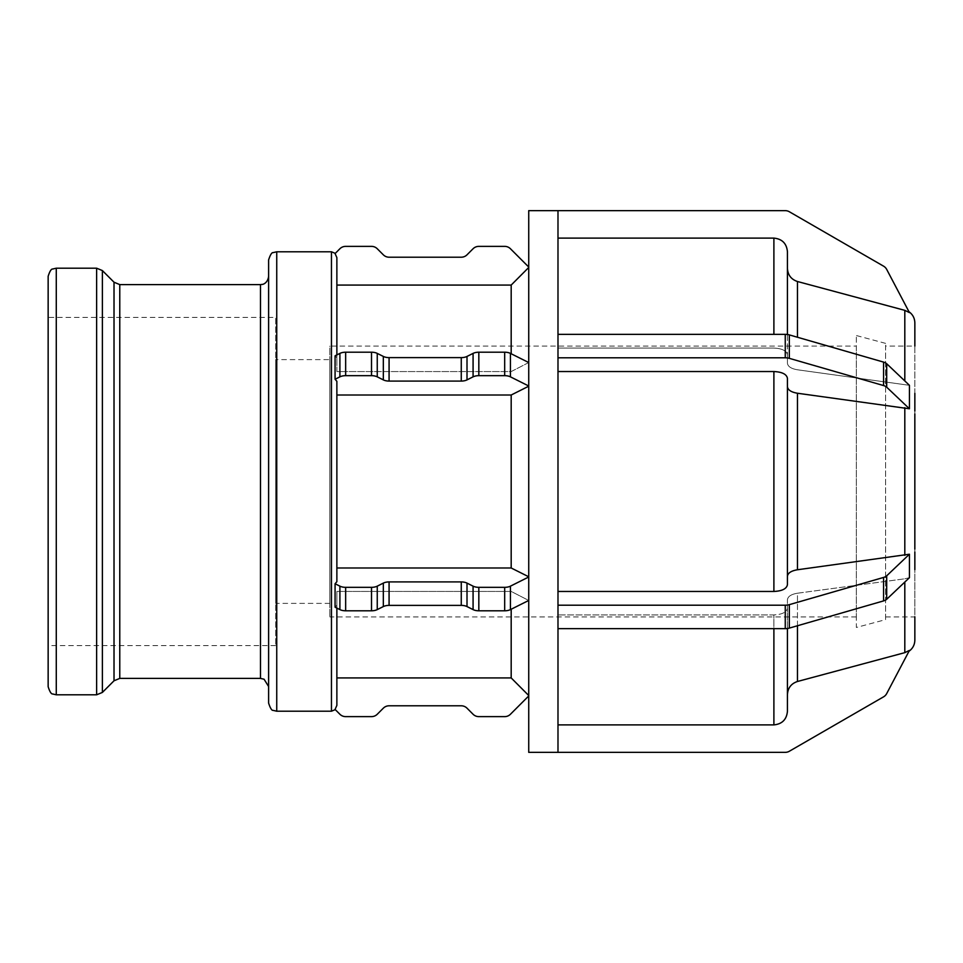 <?xml version="1.0" encoding="UTF-8"?>
<svg xmlns="http://www.w3.org/2000/svg" width="963" height="963" viewBox="0 0 963 963"><rect width="100%" height="100%" fill="white"/><g stroke="black" fill="none" stroke-linecap="round" stroke-linejoin="round"><path stroke-width="0.72" stroke-dasharray="4.82 3.61" d="M914.85 396.287L914.85 393.337M914.85 410.996L914.85 395.733M909.433 408.781L909.433 385.32L886.694 363.725L886.694 387.186L909.433 408.781L797.472 393.241L797.472 569.759C791.201 570.818 787.854 572.997 787.433 576.319L787.433 584.685C786.627 588.79 782.112 591.053 773.891 591.463L557.986 591.463L557.986 371.537L773.891 371.537C782.112 371.947 786.627 374.21 787.433 378.315L787.433 386.681C787.854 390.003 791.201 392.182 797.472 393.241M785.254 334.354L557.986 334.354L557.986 371.537L557.986 357.803L785.254 357.803L785.254 334.354A8.125 4.057 180 0 1 789.323 334.895L789.323 358.344A8.125 4.057 0 0 0 785.254 357.803M789.323 358.344L883.565 385.561L883.565 362.1A8.125 4.057 180 0 1 886.694 363.725M886.694 387.186A8.125 4.057 0 0 0 883.565 385.561M909.433 385.32L797.472 369.78C791.201 368.733 787.854 366.542 787.433 363.22L787.433 354.866C786.627 350.749 782.112 348.486 773.891 348.076L557.986 348.076L557.986 334.522L557.986 348.076L773.891 348.076C782.112 348.486 786.627 350.749 787.433 354.866L787.433 363.22C787.854 366.542 791.201 368.733 797.472 369.78L909.433 385.32M883.565 362.1L789.323 334.895M557.986 334.354L557.986 210.993L557.986 238.114L773.891 238.114C782.112 238.932 786.627 243.458 787.433 251.68L787.433 334.498M557.986 605.197L557.986 628.646L785.254 628.646L785.254 605.197L557.986 605.197L557.986 357.803M914.838 413.934L914.85 408.119M335.076 379.266L339.903 376.846L339.903 353.397L335.076 355.816L336.869 357.827L335.076 355.816L335.076 379.266L336.869 381.288L336.869 395.011L511.184 395.011L528.735 386.211L528.735 362.545L511.184 371.562L336.869 371.562L336.869 357.827L336.869 371.562L511.184 371.562L528.735 362.545L510.438 353.397L510.438 376.846A8.125 4.057 0 0 0 504.684 375.666L504.684 352.205A8.125 4.057 180 0 1 510.438 353.397M504.684 352.205L478.828 352.205L478.828 375.666L504.684 375.666M473.074 353.397L467.007 356.43L467.007 379.891L473.074 376.846L473.074 353.397A8.125 4.057 180 0 1 478.828 352.205M461.265 357.622L389.076 357.622L389.076 381.083L461.265 381.083L461.265 357.622A8.125 4.057 0 0 0 467.007 356.43M383.334 356.43L377.255 353.397L377.255 376.846L383.334 379.891L383.334 356.43A8.125 4.057 0 0 0 389.076 357.622M371.513 352.205L345.657 352.205L345.657 375.666L371.513 375.666L371.513 352.205A8.125 4.057 180 0 1 377.255 353.397M339.903 353.397A8.125 4.057 180 0 1 345.657 352.205M345.657 375.666A8.125 4.057 0 0 0 339.903 376.846M377.255 376.846A8.125 4.057 0 0 0 371.513 375.666M389.076 381.083A8.125 4.057 180 0 1 383.334 379.891M467.007 379.891A8.125 4.057 180 0 1 461.265 381.083M478.828 375.666A8.125 4.057 0 0 0 473.074 376.846M510.438 376.846L528.735 386.007L528.735 576.789L511.184 567.989L336.869 567.989L336.869 581.712L335.076 583.734L335.076 607.184L336.869 605.173L336.869 591.438L511.184 591.438L528.735 600.455L528.735 576.789L510.438 586.154L510.438 609.603A8.125 4.057 0 0 1 504.684 610.795L504.684 587.334A8.125 4.057 180 0 0 510.438 586.154M914.85 554.905L914.85 552.016M914.85 569.651L914.85 549.066M909.433 577.68L909.433 554.219L886.694 575.814L886.694 599.275L909.433 577.68L904.811 578.799L909.433 577.68M797.472 625.757L797.472 593.22L904.811 578.799L797.472 593.22C791.201 594.267 787.854 596.458 787.433 599.78C787.854 596.458 791.201 594.267 797.472 593.22L797.472 681.491C791.201 683.586 787.854 687.955 787.433 694.6L787.433 599.78L787.433 694.6M787.433 628.502L787.433 711.32C786.627 719.542 782.112 724.068 773.891 724.886L773.891 614.924C782.112 614.514 786.627 612.251 787.433 608.135C786.627 612.251 782.112 614.514 773.891 614.924L557.986 614.924L773.891 614.924L773.891 628.646M797.472 681.491L904.811 652.649L909.433 650.398L886.694 693.589A8.125 8.125 0 0 1 883.565 696.839L789.323 751.26A8.125 8.125 0 0 1 785.254 752.344L557.986 752.344L557.986 628.646M789.323 628.105L883.565 600.9L883.565 577.439L789.323 604.656L789.323 628.105A8.125 4.057 0 0 1 785.254 628.646M886.694 599.275A8.125 4.057 0 0 1 883.565 600.9M909.433 554.219L797.472 569.759M883.565 577.439A8.125 4.057 180 0 0 886.694 575.814M785.254 605.197A8.125 4.057 180 0 0 789.323 604.656M504.684 587.334L478.828 587.334L478.828 610.795L504.684 610.795M473.074 586.154L467.007 583.109L467.007 606.57L473.074 609.603L473.074 586.154A8.125 4.057 180 0 0 478.828 587.334M461.265 581.917L389.076 581.917L389.076 605.378L461.265 605.378L461.265 581.917A8.125 4.057 0 0 1 467.007 583.109M383.334 583.109L377.255 586.154L377.255 609.603L383.334 606.57L383.334 583.109A8.125 4.057 0 0 1 389.076 581.917M371.513 587.334L345.657 587.334L345.657 610.795L371.513 610.795L371.513 587.334A8.125 4.057 180 0 0 377.255 586.154M510.438 609.603L528.735 600.455L511.184 591.438L336.869 591.438L336.869 605.173L335.076 607.184L339.903 609.603L339.903 586.154A8.125 4.057 180 0 0 345.657 587.334M339.903 586.154L335.076 583.734M345.657 610.795A8.125 4.057 0 0 1 339.903 609.603M377.255 609.603A8.125 4.057 0 0 1 371.513 610.795M389.076 605.378A8.125 4.057 180 0 0 383.334 606.57M467.007 606.57A8.125 4.057 180 0 0 461.265 605.378M478.828 610.795A8.125 4.057 0 0 1 473.074 609.603M914.85 640.094L914.85 560.803M557.986 752.007L557.986 724.886L557.986 752.007M773.891 724.886L557.986 724.886L557.986 614.924L557.986 724.886M336.869 608.086L336.869 705.385L335.076 709.418L339.903 714.257A8.125 8.125 0 0 0 345.657 716.628L371.513 716.628A8.125 8.125 0 0 0 377.255 714.257L383.334 708.178A8.125 8.125 0 0 1 389.076 705.795L461.265 705.795A8.125 8.125 0 0 1 467.007 708.178L473.074 714.257A8.125 8.125 0 0 0 478.828 716.628L504.684 716.628A8.125 8.125 0 0 0 510.438 714.257L528.735 695.948L511.184 677.928L336.869 677.928L336.869 705.385L336.869 591.438L336.869 677.928M787.433 584.685L787.433 378.315L787.433 584.685M336.869 581.712L336.869 381.288L336.869 581.712M528.735 576.993L528.735 600.455M528.735 362.545L528.735 386.007M885.599 619.63L885.599 343.37L885.599 619.63L856.348 627.467L856.348 335.533L856.348 627.467M914.85 322.906L914.85 402.197M787.433 268.4L787.433 363.22L787.433 268.4C787.854 275.045 791.201 279.414 797.472 281.509L904.811 310.351L909.433 312.602L886.694 269.411A8.125 8.125 0 0 0 883.565 266.161L789.323 211.74A8.125 8.125 0 0 0 785.254 210.656L557.986 210.656L557.986 348.076L557.986 238.114M787.433 386.681L787.433 576.319M557.986 371.537L557.986 591.463M528.735 267.052L510.438 248.743A8.125 8.125 0 0 0 504.684 246.372L478.828 246.372A8.125 8.125 0 0 0 473.074 248.743L467.007 254.822A8.125 8.125 0 0 1 461.265 257.205L389.076 257.205A8.125 8.125 0 0 1 383.334 254.822L377.255 248.743A8.125 8.125 0 0 0 371.513 246.372L345.657 246.372A8.125 8.125 0 0 0 339.903 248.743L335.076 253.582L336.869 257.615L336.869 354.914M336.869 285.072L336.869 371.562L336.869 257.615L336.869 285.072L511.184 285.072L528.735 267.473L528.735 362.762L528.735 267.473M336.869 395.011L336.869 567.989M511.184 353.77L511.184 285.072M511.184 677.928L511.184 609.23M511.184 567.989L511.184 395.011M528.735 576.789L528.735 386.211M48.15 686.679L48.15 276.321M48.15 317.417L48.15 645.583L48.15 317.417L275.659 317.417L275.659 645.583L275.659 317.417M268.617 481.5L268.617 686.523L268.617 481.5M268.617 703.086L268.617 259.914M885.599 616.922L914.85 616.922L914.85 346.078L885.599 346.078L885.599 616.922L885.599 346.078M528.735 752.344L528.735 210.656M856.348 346.078L856.348 616.922L856.348 346.078L329.828 346.078L329.828 616.922L329.828 346.078M856.348 616.922L329.828 616.922M329.828 359.62L329.828 603.38L329.828 359.62L275.659 359.62L275.659 603.38L275.659 359.62M329.828 603.38L275.659 603.38M275.659 645.583L48.15 645.583M904.811 652.649L904.811 582.061M904.811 555.35L904.811 407.65M904.811 380.939L904.811 310.351M797.472 281.509L797.472 337.243M773.891 334.354L773.891 238.114M331.453 711.212L331.453 251.788M56.275 268.196L56.275 694.805M96.625 694.805L96.625 268.196M102.379 270.567L102.379 692.433M114.019 680.781L114.019 282.219M119.773 284.603L119.773 678.397M260.492 678.397L260.492 284.603M276.742 251.788L276.742 711.212M773.891 591.463L773.891 371.537M885.599 343.37L856.348 335.533"/><path stroke-width="1.44" d="M914.85 408.119L914.85 396.287M914.85 393.337L914.85 410.996M914.85 566.701L914.85 554.905M914.85 552.016L914.85 569.651M908.976 651.265C912.768 648.508 914.73 644.789 914.85 640.094L914.85 616.922M557.986 357.803L557.986 334.354L785.254 334.354L785.254 357.803L557.986 357.803L557.986 605.197L785.254 605.197L785.254 628.646L557.986 628.646L557.986 752.344L785.254 752.344A8.125 8.125 0 0 0 789.323 751.26L883.565 696.839A8.125 8.125 0 0 0 886.694 693.589L909.433 650.398L904.811 652.649L797.472 681.491L797.472 625.757M787.433 694.6C787.854 687.955 791.201 683.586 797.472 681.491M557.986 724.886L773.891 724.886C782.112 724.068 786.627 719.542 787.433 711.32L787.433 628.502M528.735 695.948L510.438 714.257A8.125 8.125 0 0 1 504.684 716.628L478.828 716.628A8.125 8.125 0 0 1 473.074 714.257L467.007 708.178A8.125 8.125 0 0 0 461.265 705.795L389.076 705.795A8.125 8.125 0 0 0 383.334 708.178L377.255 714.257A8.125 8.125 0 0 1 371.513 716.628L345.657 716.628A8.125 8.125 0 0 1 339.903 714.257L335.076 709.418L336.869 705.385L336.869 608.086M336.869 677.928L511.184 677.928L528.735 695.527M909.433 554.219L909.433 577.68L886.694 599.275L886.694 575.814L909.433 554.219L797.472 569.759L797.472 393.241C791.201 392.182 787.854 390.003 787.433 386.681M914.838 549.091L914.838 413.909M787.433 576.319C787.854 572.997 791.201 570.818 797.472 569.759M557.986 591.463L773.891 591.463C782.112 591.053 786.627 588.79 787.433 584.685L787.433 378.315C786.627 374.21 782.112 371.947 773.891 371.537L557.986 371.537M789.323 604.656L883.565 577.439L883.565 600.9L789.323 628.105L789.323 604.656A8.125 4.057 180 0 1 785.254 605.197M886.694 575.814A8.125 4.057 180 0 1 883.565 577.439M883.565 600.9A8.125 4.057 0 0 0 886.694 599.275M785.254 628.646A8.125 4.057 0 0 0 789.323 628.105M557.986 628.646L557.986 605.197M528.735 600.455L510.438 609.603L510.438 586.154A8.125 4.057 180 0 1 504.684 587.334L504.684 610.795A8.125 4.057 0 0 0 510.438 609.603M504.684 610.795L478.828 610.795L478.828 587.334L504.684 587.334M473.074 609.603L467.007 606.57L467.007 583.109L473.074 586.154L473.074 609.603A8.125 4.057 0 0 0 478.828 610.795M461.265 605.378L389.076 605.378L389.076 581.917L461.265 581.917L461.265 605.378A8.125 4.057 180 0 1 467.007 606.57M383.334 606.57L377.255 609.603L377.255 586.154L383.334 583.109L383.334 606.57A8.125 4.057 180 0 1 389.076 605.378M371.513 610.795L345.657 610.795L345.657 587.334L371.513 587.334L371.513 610.795A8.125 4.057 0 0 0 377.255 609.603M339.903 609.603L335.076 607.184L335.076 583.734L339.903 586.154L339.903 609.603A8.125 4.057 0 0 0 345.657 610.795M335.076 583.734L336.869 581.712L336.869 381.288L335.076 379.266L335.076 355.816L339.903 353.397L339.903 376.846A8.125 4.057 0 0 1 345.657 375.666L345.657 352.205A8.125 4.057 180 0 0 339.903 353.397M345.657 587.334A8.125 4.057 180 0 1 339.903 586.154M377.255 586.154A8.125 4.057 180 0 1 371.513 587.334M389.076 581.917A8.125 4.057 0 0 0 383.334 583.109M467.007 583.109A8.125 4.057 0 0 0 461.265 581.917M478.828 587.334A8.125 4.057 180 0 1 473.074 586.154M510.438 586.154L528.735 576.993M336.869 567.989L511.184 567.989L528.735 576.789M909.433 385.32L909.433 408.781L886.694 387.186L886.694 363.725L909.433 385.32M789.323 334.895L883.565 362.1L883.565 385.561L789.323 358.344L789.323 334.895A8.125 4.057 180 0 0 785.254 334.354M886.694 363.725A8.125 4.057 180 0 0 883.565 362.1M909.433 408.781L797.472 393.241M883.565 385.561A8.125 4.057 0 0 1 886.694 387.186M785.254 357.803A8.125 4.057 0 0 1 789.323 358.344M528.735 386.211L511.184 395.011L336.869 395.011M528.735 386.007L510.438 376.846L510.438 353.397A8.125 4.057 180 0 0 504.684 352.205L504.684 375.666A8.125 4.057 0 0 1 510.438 376.846M504.684 375.666L478.828 375.666L478.828 352.205L504.684 352.205M473.074 376.846L467.007 379.891L467.007 356.43L473.074 353.397L473.074 376.846A8.125 4.057 0 0 1 478.828 375.666M461.265 381.083L389.076 381.083L389.076 357.622L461.265 357.622L461.265 381.083A8.125 4.057 180 0 0 467.007 379.891M383.334 379.891L377.255 376.846L377.255 353.397L383.334 356.43L383.334 379.891A8.125 4.057 180 0 0 389.076 381.083M345.657 352.205L371.513 352.205L371.513 375.666A8.125 4.057 0 0 1 377.255 376.846M371.513 375.666L345.657 375.666M339.903 376.846L335.076 379.266M377.255 353.397A8.125 4.057 180 0 0 371.513 352.205M389.076 357.622A8.125 4.057 0 0 1 383.334 356.43M467.007 356.43A8.125 4.057 0 0 1 461.265 357.622M478.828 352.205A8.125 4.057 180 0 0 473.074 353.397M510.438 353.397L528.735 362.545M908.976 311.735C912.768 314.492 914.73 318.211 914.85 322.906L914.85 346.078M557.986 752.344L528.735 752.344L528.735 210.656L785.254 210.656A8.125 8.125 0 0 1 789.323 211.74L883.565 266.161A8.125 8.125 0 0 1 886.694 269.411L909.433 312.602L904.811 310.351L797.472 281.509C791.201 279.414 787.854 275.045 787.433 268.4M787.433 334.498L787.433 251.68C786.627 243.458 782.112 238.932 773.891 238.114L557.986 238.114M557.986 210.656L557.986 334.354M336.869 354.914L336.869 257.615L335.076 253.582L339.903 248.743A8.125 8.125 0 0 1 345.657 246.372L371.513 246.372A8.125 8.125 0 0 1 377.255 248.743L383.334 254.822A8.125 8.125 0 0 0 389.076 257.205L461.265 257.205A8.125 8.125 0 0 0 467.007 254.822L473.074 248.743A8.125 8.125 0 0 1 478.828 246.372L504.684 246.372A8.125 8.125 0 0 1 510.438 248.743L528.735 267.052M528.735 267.473L511.184 285.072L511.184 353.77M511.184 285.072L336.869 285.072M511.184 395.011L511.184 567.989M511.184 609.23L511.184 677.928M56.275 268.196L52.7 269.026C51.256 268.846 49.739 271.277 48.15 276.321L48.15 686.679C49.739 691.723 51.256 694.154 52.7 693.974L56.275 694.805L56.275 268.196L96.625 268.196L96.625 694.805L56.275 694.805M114.019 282.219L119.773 284.603L119.773 678.397L114.019 680.781L114.019 282.219L102.379 270.567L96.625 268.196M119.773 284.603L260.492 284.603L260.492 678.397L264.067 679.228L268.617 686.523M276.742 251.788L273.167 252.619C271.795 252.342 270.278 254.774 268.617 259.914L268.617 703.086C270.278 708.226 271.795 710.658 273.167 710.381L276.742 711.212L276.742 251.788L331.453 251.788L331.453 711.212L335.28 709.635M914.85 395.733L914.85 402.197M914.85 560.803L914.85 567.267M904.811 407.65L904.811 555.35M904.811 582.061L904.811 652.649M904.811 310.351L904.811 380.939M797.472 337.243L797.472 281.509M773.891 238.114L773.891 334.354M773.891 371.537L773.891 591.463M773.891 628.646L773.891 724.886M114.019 680.781L102.379 692.433L102.379 270.567M331.453 251.788L335.28 253.365M102.379 692.433L96.625 694.805M119.773 678.397L260.492 678.397M260.492 284.603L262.321 284.386C261.767 284.615 267.461 284.049 268.617 276.477M276.742 711.212L331.453 711.212"/></g></svg>
